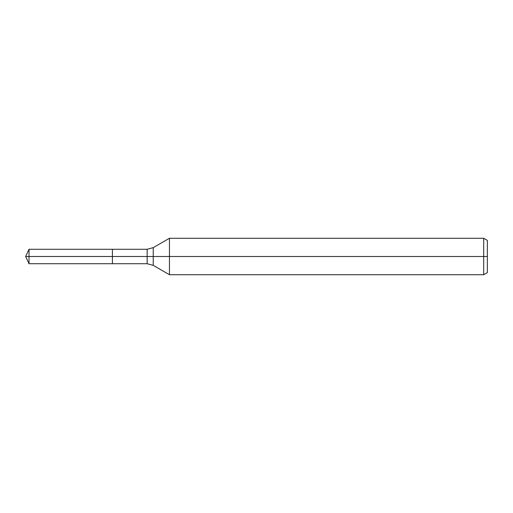 <?xml version="1.0" encoding="UTF-8"?>
<svg xmlns="http://www.w3.org/2000/svg" width="513" height="513" viewBox="0 0 513 513"><rect width="100%" height="100%" fill="white"/><g stroke="black" fill="none" stroke-linecap="round" stroke-linejoin="round"><path stroke-width="0.77" d="M483.708 274.724L483.708 238.276L487.35 240.379L487.35 272.621L483.708 274.724L169.45 274.724L169.45 238.276L153.227 247.644L153.227 265.356L147.148 263.727L112.398 263.727L112.398 249.273L29.023 249.273L29.023 256.5L25.65 256.5L29.023 263.727L29.023 256.5L112.398 256.5L25.65 256.5L487.35 256.5M29.023 263.727L112.398 263.727L112.398 249.273L147.148 249.273L147.148 263.727M483.708 238.276L169.45 238.276M153.227 265.356L169.45 274.724M153.227 247.644L147.148 249.273M25.65 256.5L29.023 249.273"/></g></svg>
